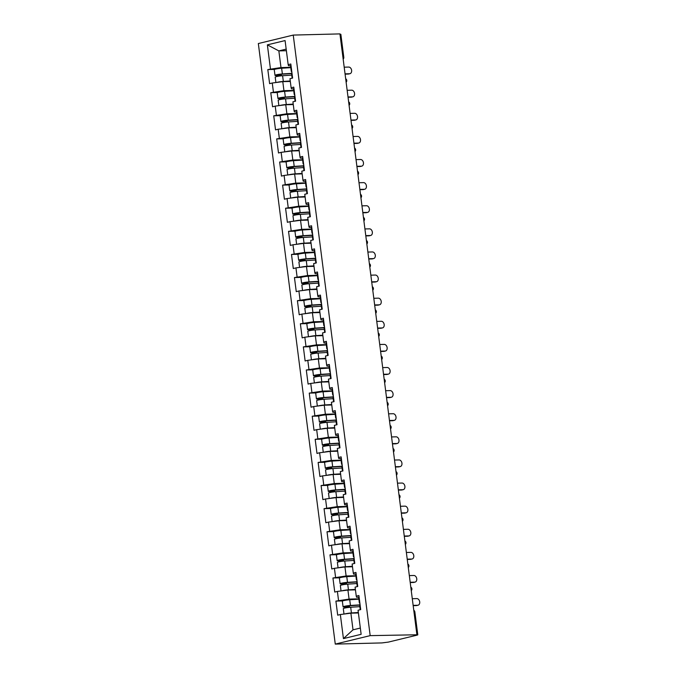 <?xml version="1.0" encoding="UTF-8"?>
<svg xmlns="http://www.w3.org/2000/svg" width="678" height="678" viewBox="0 0 678 678"><rect width="100%" height="100%" fill="white"/><g stroke="black" fill="none" stroke-linecap="round" stroke-linejoin="round"><path stroke-width="1.02" d="M370.18 635.633L417.08 634.778L414.139 611.819L414.851 611.903L417.792 634.862L417.19 635.108L388.384 642.091L381.96 642.922L335.271 644.1L258.335 43.545L293.243 35.078L370.18 635.633L335.271 644.1M358.408 612.971L350.882 613.166L353.018 629.828L343.432 638.608L361.137 634.311L358.052 610.242L360.704 609.598L358.899 595.521L356.255 596.165L356.603 597.267L358.628 597.216A4.958 0.525 172.7 0 1 359.077 596.928M343.432 638.608L340.348 614.531L337.703 615.175L335.898 601.106L342.644 600.937M358.832 598.844L349.077 599.089L335.898 601.106M338.542 600.462L337.39 591.428L334.746 592.064L332.94 577.995L339.686 577.826M355.874 575.732L346.119 575.978L332.94 577.995M335.585 577.351L334.424 568.317L331.779 568.961L329.983 554.884L336.72 554.714M352.916 552.621L343.153 552.867L329.983 554.884M332.627 554.24L331.466 545.205L328.822 545.849L327.016 531.772L333.762 531.603M349.95 529.518L340.195 529.764L327.016 531.772M329.661 531.137L328.508 522.094L325.864 522.738L324.059 508.661L330.805 508.492M346.992 506.407L337.237 506.652L324.059 508.661M326.703 508.025L325.55 498.983L322.898 499.627L321.101 485.558L327.847 485.389M344.034 483.295L334.271 483.541L321.101 485.558M323.745 484.914L322.584 475.88L319.94 476.515L318.135 462.447L324.881 462.277M341.076 460.184L331.313 460.43L318.135 462.447M320.787 461.803L319.626 452.768L316.982 453.413L315.177 439.336L321.923 439.166M338.11 437.073L328.355 437.318L315.177 439.336M317.821 438.691L316.668 429.657L314.016 430.301L312.219 416.224L318.965 416.055M335.152 413.97L325.389 414.216L312.219 416.224M314.863 415.589L313.702 406.546L311.058 407.19L309.253 393.113L315.999 392.943M332.195 390.859L322.431 391.104L309.253 393.113M311.905 392.477L310.744 383.434L308.1 384.079L306.295 370.01L313.041 369.841M329.228 367.747L319.474 367.993L306.295 370.01M308.939 369.366L307.787 360.332L305.134 360.967L303.337 346.899L310.083 346.729M326.271 344.636L316.507 344.882L303.337 346.899M305.981 346.255L304.82 337.22L302.176 337.864L300.371 323.787L307.117 323.618M323.313 321.525L313.55 321.77L300.371 323.787M303.024 323.143L301.863 314.109L299.218 314.753L297.413 300.676L304.159 300.507M320.347 298.422L310.592 298.667L297.413 300.676M300.057 300.04L298.905 290.998L296.261 291.642L294.455 277.565L301.202 277.395M317.389 275.31L307.634 275.556L294.455 277.565M297.1 276.929L295.939 267.886L293.294 268.53L291.498 254.462L298.235 254.292M314.431 252.199L304.668 252.445L291.498 254.462M294.142 253.818L292.981 244.783L290.337 245.419L288.531 231.351L295.277 231.181M311.465 229.088L301.71 229.334L288.531 231.351M291.176 230.706L290.023 221.672L287.379 222.316L285.574 208.239L292.32 208.07M308.507 205.976L298.752 206.222L285.574 208.239M288.218 207.595L287.065 198.561L284.413 199.205L282.616 185.128L289.353 184.958M305.549 182.874L295.786 183.119L282.616 185.128M285.26 184.492L284.099 175.449L281.455 176.094L279.65 162.017L286.396 161.847M302.583 159.762L292.828 160.008L279.65 162.017M282.294 161.381L281.141 152.338L278.497 152.982L276.692 138.914L283.438 138.744M299.625 136.651L289.87 136.897L276.692 138.914M279.336 138.27L278.183 129.235L275.531 129.871L273.734 115.802L280.48 115.633M296.667 113.54L286.904 113.785L273.734 115.802M276.378 115.158L275.217 106.124L272.573 106.768L270.768 92.691L277.514 92.522M293.71 90.428L283.946 90.674L270.768 92.691M273.42 92.047L272.259 83.013L269.615 83.657L267.81 69.58L274.556 69.41M290.743 67.325L280.989 67.571L267.81 69.58M270.454 68.944L267.369 44.867L285.082 40.57L288.167 64.647L288.514 65.741L290.54 65.69A4.958 0.525 172.7 0 1 290.989 65.402M356.255 596.165L355.094 587.131L357.738 586.487L355.942 572.418L353.289 573.054L352.136 564.02L354.78 563.376L352.975 549.307L350.331 549.951L349.178 540.908L351.823 540.273L350.018 526.196L347.373 526.84L346.212 517.806L348.856 517.161L347.06 503.084L344.416 503.729L343.254 494.694L345.899 494.05L344.093 479.973L341.449 480.617L340.297 471.583L342.941 470.939L341.136 456.87L338.491 457.506L337.33 448.472L339.983 447.827L338.178 433.759L335.534 434.403L334.373 425.36L337.017 424.725L335.212 410.648L332.567 411.292L331.415 402.257L334.059 401.613L332.254 387.536L329.61 388.18L328.449 379.146L331.101 378.502L329.296 364.425L326.652 365.069L325.491 356.035L328.135 355.391L326.338 341.322L323.686 341.958L322.533 332.923L325.177 332.279L323.372 318.211L320.728 318.855L319.567 309.812L322.219 309.176L320.414 295.099L317.77 295.744L316.609 286.709L319.253 286.065L317.457 271.988L314.804 272.632L313.651 263.598L316.295 262.954L314.49 248.877L311.846 249.521L310.694 240.487L313.338 239.843L311.533 225.774L308.888 226.41L307.727 217.375L310.371 216.731L308.575 202.663L305.922 203.307L304.769 194.264L307.414 193.628L305.609 179.551L302.964 180.195L301.812 171.161L304.456 170.517L302.651 156.44L300.007 157.084L298.845 148.05L301.49 147.406L299.693 133.329L297.049 133.973L295.888 124.938L298.532 124.294L296.727 110.226L294.083 110.861L292.93 101.827L295.574 101.183L293.769 87.115L291.125 87.759L289.964 78.716L292.616 78.08L290.811 64.003L288.167 64.647M355.442 589.86L347.916 590.055L349.077 599.089M347.916 590.055L337.39 591.428M352.484 566.757L344.958 566.944L346.119 575.978M353.289 573.054L353.645 574.156L355.662 574.105A4.958 0.525 172.7 0 1 356.12 573.817M344.958 566.944L334.424 568.317M349.526 543.646L342 543.832L343.153 552.867M350.331 549.951L350.687 551.045L352.704 550.994A4.958 0.525 172.7 0 1 353.162 550.706M342 543.832L331.466 545.205M346.568 520.535L339.034 520.721L340.195 529.764M347.373 526.84L347.729 527.933L349.746 527.882A4.958 0.525 172.7 0 1 350.195 527.594M339.034 520.721L328.508 522.094M343.602 497.423L336.076 497.618L337.237 506.652M344.416 503.729L344.763 504.822L346.789 504.771A4.958 0.525 172.7 0 1 347.238 504.483M336.076 497.618L325.55 498.983M340.644 474.312L333.118 474.507L334.271 483.541M341.449 480.617L341.805 481.719L343.822 481.668A4.958 0.525 172.7 0 1 344.28 481.38M333.118 474.507L322.584 475.88M337.686 451.209L330.152 451.395L331.313 460.43M338.491 457.506L338.847 458.608L340.865 458.557A4.958 0.525 172.7 0 1 341.314 458.269M330.152 451.395L319.626 452.768M334.72 428.098L327.194 428.284L328.355 437.318M335.534 434.403L335.881 435.496L337.907 435.445A4.958 0.525 172.7 0 1 338.356 435.157M327.194 428.284L316.668 429.657M331.762 404.986L324.237 405.173L325.389 414.216M332.567 411.292L332.923 412.385L334.94 412.334A4.958 0.525 172.7 0 1 335.398 412.046M324.237 405.173L313.702 406.546M328.805 381.875L321.27 382.07L322.431 391.104M329.61 388.18L329.966 389.274L331.983 389.223A4.958 0.525 172.7 0 1 332.432 388.935M321.27 382.07L310.744 383.434M325.838 358.764L318.313 358.959L319.474 367.993M326.652 365.069L326.999 366.171L329.025 366.12A4.958 0.525 172.7 0 1 329.474 365.832M318.313 358.959L307.787 360.332M322.881 335.661L315.355 335.847L316.507 344.882M323.686 341.958L324.042 343.06L326.059 343.009A4.958 0.525 172.7 0 1 326.516 342.721M315.355 335.847L304.82 337.22M319.923 312.55L312.397 312.736L313.55 321.77M320.728 318.855L321.084 319.948L323.101 319.897A4.958 0.525 172.7 0 1 323.55 319.609M312.397 312.736L301.863 314.109M316.957 289.438L309.431 289.625L310.592 298.667M317.77 295.744L318.118 296.837L320.143 296.786A4.958 0.525 172.7 0 1 320.592 296.498M309.431 289.625L298.905 290.998M313.999 266.327L306.473 266.522L307.634 275.556M314.804 272.632L315.16 273.726L317.177 273.675A4.958 0.525 172.7 0 1 317.635 273.387M306.473 266.522L295.939 267.886M311.041 243.216L303.515 243.41L304.668 252.445M311.846 249.521L312.202 250.623L314.219 250.572A4.958 0.525 172.7 0 1 314.668 250.284M303.515 243.41L292.981 244.783M308.083 220.113L300.549 220.299L301.71 229.334M308.888 226.41L309.236 227.511L311.261 227.461A4.958 0.525 172.7 0 1 311.711 227.172M300.549 220.299L290.023 221.672M305.117 197.001L297.591 197.188L298.752 206.222M305.922 203.307L306.278 204.4L308.295 204.349A4.958 0.525 172.7 0 1 308.753 204.061M297.591 197.188L287.065 198.561M302.159 173.89L294.633 174.077L295.786 183.119M302.964 180.195L303.32 181.289L305.337 181.238A4.958 0.525 172.7 0 1 305.795 180.95M294.633 174.077L284.099 175.449M299.201 150.779L291.667 150.974L292.828 160.008M300.007 157.084L300.362 158.177L302.38 158.127A4.958 0.525 172.7 0 1 302.829 157.838M291.667 150.974L281.141 152.338M296.235 127.667L288.709 127.862L289.87 136.897M297.049 133.973L297.396 135.075L299.422 135.024A4.958 0.525 172.7 0 1 299.871 134.736M288.709 127.862L278.183 129.235M293.277 104.565L285.752 104.751L286.904 113.785M294.083 110.861L294.438 111.963L296.456 111.912A4.958 0.525 172.7 0 1 296.913 111.624M285.752 104.751L275.217 106.124M290.32 81.453L282.785 81.64L283.946 90.674M291.125 87.759L291.481 88.852L293.498 88.801A4.958 0.525 172.7 0 1 293.947 88.513M282.785 81.64L272.259 83.013M342.915 57.189L339.975 34.231M340.144 34.222L340.856 34.307L343.797 57.274L343.093 57.189A2.254 1.551 88.6 0 1 343.051 58.24M286.379 50.714L278.853 50.901L280.989 67.571M286.175 49.13L278.853 50.901L267.369 44.867M416.868 634.455L339.932 33.9L293.243 35.078M353.018 629.828L360.34 628.048M350.882 613.166L340.348 614.531M417.792 634.862L417.08 634.778M349.958 73.69L348.636 74.012A3.382 2.424 -103.6 0 1 348.272 74.063L349.594 73.741A3.382 2.424 76.4 0 0 349.958 73.69A3.382 2.424 76.4 0 0 351.577 70.088A3.382 2.424 76.4 0 0 348.738 67.071L344.195 67.19M291.718 71.105A4.958 0.525 172.7 0 0 291.269 71.393A4.958 0.525 172.7 0 0 291.777 71.563M348.272 74.063L345.085 74.139M291.947 72.885A4.958 0.525 172.7 0 0 291.498 73.173L292.142 78.19M349.594 73.741L345.051 73.851M290.786 67.656L281.633 68.241A4.958 0.525 -7.3 0 0 276.683 68.868A4.958 0.525 -7.3 0 0 274.251 69.639L274.988 75.343A4.958 0.525 -7.3 0 0 276.539 75.529L279.7 75.453A0.898 0.644 -103.6 0 1 280.353 75.928M281.743 75.783A0.898 0.644 76.4 0 0 281.023 75.131L276.921 75.097L281.395 74.249L291.548 73.597M275.904 82.538L275.209 77.123A4.958 0.525 -7.3 0 1 277.641 76.343A4.958 0.525 -7.3 0 1 282.59 75.716L291.743 75.131M276.717 82.436A4.958 0.525 -7.3 0 1 283.328 81.419L290.26 80.979M290.286 81.224L284.277 81.606M281.819 81.767L279.709 82.046M274.988 75.343A4.958 0.525 -7.3 0 1 277.421 74.572A4.958 0.525 -7.3 0 1 282.37 73.944L291.515 73.36M352.924 96.801L351.602 97.123A3.382 2.424 -103.6 0 1 351.229 97.166L352.552 96.852A3.382 2.424 76.4 0 0 352.924 96.801A3.382 2.424 76.4 0 0 354.535 93.2A3.382 2.424 76.4 0 0 351.696 90.182L347.161 90.301M294.684 94.217A4.958 0.525 172.7 0 0 294.227 94.505A4.958 0.525 172.7 0 0 294.735 94.666M351.229 97.166L348.051 97.251M294.905 95.996A4.958 0.525 172.7 0 0 294.455 96.284L295.099 101.302M352.552 96.852L348.009 96.962M355.882 119.913L354.56 120.235A3.382 2.424 -103.6 0 1 354.187 120.277L355.509 119.955A3.382 2.424 76.4 0 0 355.882 119.913A3.382 2.424 76.4 0 0 357.492 116.311A3.382 2.424 76.4 0 0 354.662 113.294L350.119 113.404M297.642 117.328A4.958 0.525 172.7 0 0 297.184 117.616A4.958 0.525 172.7 0 0 297.701 117.777M354.187 120.277L351.009 120.362M297.871 119.108A4.958 0.525 172.7 0 0 297.413 119.396L298.057 124.413M355.509 119.955L350.975 120.074M358.84 143.016L357.518 143.338A3.382 2.424 -103.6 0 1 357.153 143.389L358.476 143.066A3.382 2.424 76.4 0 0 358.84 143.016A3.382 2.424 76.4 0 0 360.459 139.414A3.382 2.424 76.4 0 0 357.62 136.405L353.077 136.515M300.6 140.439A4.958 0.525 172.7 0 0 300.151 140.727A4.958 0.525 172.7 0 0 300.659 140.888M357.153 143.389L353.967 143.473M300.829 142.211A4.958 0.525 172.7 0 0 300.379 142.499L301.015 147.524M358.476 143.066L353.933 143.185M361.806 166.127L360.484 166.449A3.382 2.424 -103.6 0 1 360.111 166.5L361.433 166.178A3.382 2.424 76.4 0 0 361.806 166.127A3.382 2.424 76.4 0 0 363.416 162.525A3.382 2.424 76.4 0 0 360.577 159.508L356.035 159.627M303.558 163.542A4.958 0.525 172.7 0 0 303.108 163.83A4.958 0.525 172.7 0 0 303.617 164M360.111 166.5L356.933 166.576M303.786 165.322A4.958 0.525 172.7 0 0 303.337 165.61L303.981 170.627M361.433 166.178L356.891 166.296M364.764 189.238L363.442 189.56A3.382 2.424 -103.6 0 1 363.069 189.611L364.391 189.289A3.382 2.424 76.4 0 0 364.764 189.238A3.382 2.424 76.4 0 0 366.374 185.636A3.382 2.424 76.4 0 0 363.544 182.619L359.001 182.738M306.524 186.653A4.958 0.525 172.7 0 0 306.066 186.942A4.958 0.525 172.7 0 0 306.583 187.111M363.069 189.611L359.891 189.687M306.753 188.433A4.958 0.525 172.7 0 0 306.295 188.721L306.939 193.739M364.391 189.289L359.857 189.399M293.752 90.767L284.599 91.344A4.958 0.525 -7.3 0 0 279.65 91.979A4.958 0.525 -7.3 0 0 277.217 92.75L277.946 98.454A4.958 0.525 -7.3 0 0 279.506 98.641L282.658 98.556A0.898 0.644 -103.6 0 1 283.311 99.039M284.701 98.895A0.898 0.644 76.4 0 0 283.98 98.234L279.878 98.208L284.353 97.352L294.506 96.708M278.87 105.649L278.175 100.234A4.958 0.525 -7.3 0 1 280.607 99.454A4.958 0.525 -7.3 0 1 285.557 98.827L294.71 98.242M279.675 105.539A4.958 0.525 -7.3 0 1 286.286 104.531L293.218 104.09M293.243 104.327L287.235 104.717M284.777 104.878L282.675 105.149M277.946 98.454A4.958 0.525 -7.3 0 1 280.378 97.674A4.958 0.525 -7.3 0 1 285.328 97.047L294.481 96.462M296.71 113.87L287.557 114.455A4.958 0.525 -7.3 0 0 282.607 115.082A4.958 0.525 -7.3 0 0 280.175 115.862L280.904 121.565A4.958 0.525 -7.3 0 0 282.463 121.752L285.616 121.667A0.898 0.644 -103.6 0 1 286.269 122.15M287.658 122.006A0.898 0.644 76.4 0 0 286.947 121.345L282.845 121.311L287.319 120.464L297.473 119.82M281.828 128.761L281.133 123.345A4.958 0.525 -7.3 0 1 283.565 122.565A4.958 0.525 -7.3 0 1 288.514 121.938L297.667 121.354M282.641 128.651A4.958 0.525 -7.3 0 1 289.243 127.642L296.176 127.201M296.21 127.439L290.192 127.82M287.743 127.989L285.633 128.261M280.904 121.565A4.958 0.525 -7.3 0 1 283.336 120.786A4.958 0.525 -7.3 0 1 288.286 120.159L297.439 119.574M299.668 136.981L290.515 137.566A4.958 0.525 -7.3 0 0 285.565 138.193A4.958 0.525 -7.3 0 0 283.133 138.973L283.862 144.677A4.958 0.525 -7.3 0 0 285.421 144.855L288.582 144.778A0.898 0.644 -103.6 0 1 289.226 145.262M290.625 145.109A0.898 0.644 76.4 0 0 289.904 144.456L285.802 144.422L290.277 143.575L300.43 142.922M284.785 151.864L284.09 146.448A4.958 0.525 -7.3 0 1 286.523 145.677A4.958 0.525 -7.3 0 1 291.472 145.05L300.625 144.465M285.599 151.762A4.958 0.525 -7.3 0 1 292.21 150.753L299.134 150.313M299.168 150.55L293.15 150.931M290.701 151.101L288.591 151.372M283.862 144.677A4.958 0.525 -7.3 0 1 286.294 143.897A4.958 0.525 -7.3 0 1 291.243 143.27L300.396 142.685M302.634 160.093L293.481 160.678A4.958 0.525 -7.3 0 0 288.531 161.305A4.958 0.525 -7.3 0 0 286.099 162.076L286.828 167.78A4.958 0.525 -7.3 0 0 288.387 167.966L291.54 167.89A0.898 0.644 -103.6 0 1 292.193 168.373M293.582 168.22A0.898 0.644 76.4 0 0 292.862 167.568L288.76 167.534L293.235 166.686L303.388 166.034M287.752 174.975L287.057 169.559A4.958 0.525 -7.3 0 1 289.489 168.788A4.958 0.525 -7.3 0 1 294.438 168.161L303.591 167.576M288.557 174.873A4.958 0.525 -7.3 0 1 295.167 173.865L302.1 173.415M302.125 173.661L296.116 174.043M293.659 174.204L291.557 174.483M286.828 167.78A4.958 0.525 -7.3 0 1 289.26 167.008A4.958 0.525 -7.3 0 1 294.21 166.381L303.363 165.796M305.592 183.204L296.439 183.789A4.958 0.525 -7.3 0 0 291.489 184.416A4.958 0.525 -7.3 0 0 289.057 185.187L289.786 190.891A4.958 0.525 -7.3 0 0 291.345 191.077L294.498 191.001A0.898 0.644 -103.6 0 1 295.15 191.476M296.54 191.332A0.898 0.644 76.4 0 0 295.82 190.679L291.726 190.645L296.201 189.798L306.354 189.145M290.709 198.086L290.014 192.671A4.958 0.525 -7.3 0 1 292.447 191.891A4.958 0.525 -7.3 0 1 297.396 191.264L306.549 190.679M291.523 197.984A4.958 0.525 -7.3 0 1 298.125 196.967L305.058 196.527M305.092 196.773L299.074 197.154M296.625 197.315L294.515 197.595M289.786 190.891A4.958 0.525 -7.3 0 1 292.218 190.12A4.958 0.525 -7.3 0 1 297.167 189.493L306.32 188.908M367.722 212.35L366.4 212.672A3.382 2.424 -103.6 0 1 366.035 212.714L367.357 212.4A3.382 2.424 76.4 0 0 367.722 212.35A3.382 2.424 76.4 0 0 369.341 208.748A3.382 2.424 76.4 0 0 366.501 205.731L361.959 205.849M309.482 209.765A4.958 0.525 172.7 0 0 309.032 210.053A4.958 0.525 172.7 0 0 309.541 210.214M366.035 212.714L362.849 212.799M309.71 211.544A4.958 0.525 172.7 0 0 309.261 211.833L309.897 216.85M367.357 212.4L362.815 212.511M308.549 206.315L299.396 206.892A4.958 0.525 -7.3 0 0 294.447 207.527A4.958 0.525 -7.3 0 0 292.015 208.299L292.743 214.002A4.958 0.525 -7.3 0 0 294.303 214.189L297.464 214.104A0.898 0.644 -103.6 0 1 298.108 214.587M299.507 214.443A0.898 0.644 76.4 0 0 298.786 213.782L294.684 213.756L299.159 212.9L309.312 212.256M293.667 221.198L292.972 215.782A4.958 0.525 -7.3 0 1 295.405 215.002A4.958 0.525 -7.3 0 1 300.354 214.375L309.507 213.79M294.481 221.087A4.958 0.525 -7.3 0 1 301.083 220.079L308.015 219.638M308.049 219.875L302.032 220.265M299.583 220.426L297.473 220.697M292.743 214.002A4.958 0.525 -7.3 0 1 295.176 213.223A4.958 0.525 -7.3 0 1 300.125 212.595L309.278 212.011M370.688 235.461L369.366 235.783A3.382 2.424 -103.6 0 1 368.993 235.825L370.315 235.503A3.382 2.424 76.4 0 0 370.688 235.461A3.382 2.424 76.4 0 0 372.298 231.859A3.382 2.424 76.4 0 0 369.459 228.842L364.917 228.952M312.439 232.876A4.958 0.525 172.7 0 0 311.99 233.164A4.958 0.525 172.7 0 0 312.499 233.325M368.993 235.825L365.815 235.91M312.668 234.656A4.958 0.525 172.7 0 0 312.219 234.944L312.863 239.961M370.315 235.503L365.773 235.622M311.507 229.418L302.363 230.003A4.958 0.525 -7.3 0 0 297.413 230.63A4.958 0.525 -7.3 0 0 294.981 231.41L295.71 237.114A4.958 0.525 -7.3 0 0 297.269 237.3L300.422 237.215A0.898 0.644 -103.6 0 1 301.074 237.698M302.464 237.554A0.898 0.644 76.4 0 0 301.744 236.893L297.642 236.859L302.117 236.012L312.27 235.368M296.625 244.309L295.939 238.893A4.958 0.525 -7.3 0 1 298.371 238.114A4.958 0.525 -7.3 0 1 303.32 237.486L312.473 236.902M297.439 244.199A4.958 0.525 -7.3 0 1 304.049 243.19L310.982 242.749M311.007 242.987L304.998 243.368M302.541 243.538L300.439 243.809M295.71 237.114A4.958 0.525 -7.3 0 1 298.142 236.334A4.958 0.525 -7.3 0 1 303.091 235.707L312.244 235.122M373.646 258.564L372.324 258.886A3.382 2.424 -103.6 0 1 371.951 258.937L373.273 258.615A3.382 2.424 76.4 0 0 373.646 258.564A3.382 2.424 76.4 0 0 375.256 254.962A3.382 2.424 76.4 0 0 372.425 251.953L367.883 252.063M315.406 255.987A4.958 0.525 172.7 0 0 314.948 256.276A4.958 0.525 172.7 0 0 315.465 256.437M371.951 258.937L368.773 259.021M315.634 257.759A4.958 0.525 172.7 0 0 315.177 258.047L315.821 263.072M373.273 258.615L368.73 258.733M314.473 252.53L305.32 253.114A4.958 0.525 -7.3 0 0 300.371 253.742A4.958 0.525 -7.3 0 0 297.939 254.521L298.667 260.225A4.958 0.525 -7.3 0 0 300.227 260.403L303.38 260.327A0.898 0.644 -103.6 0 1 304.032 260.81M305.422 260.657A0.898 0.644 76.4 0 0 304.702 260.005L300.608 259.971L305.075 259.123L315.236 258.471M299.591 267.412L298.896 261.996A4.958 0.525 -7.3 0 1 301.329 261.225A4.958 0.525 -7.3 0 1 306.278 260.598L315.431 260.013M300.405 267.31A4.958 0.525 -7.3 0 1 307.007 266.301L313.939 265.861M313.973 266.098L307.956 266.479M305.498 266.649L303.397 266.92M298.667 260.225A4.958 0.525 -7.3 0 1 301.1 259.445A4.958 0.525 -7.3 0 1 306.049 258.818L315.202 258.233M376.604 281.675L375.281 281.997A3.382 2.424 -103.6 0 1 374.917 282.048L376.239 281.726A3.382 2.424 76.4 0 0 376.604 281.675A3.382 2.424 76.4 0 0 378.214 278.073A3.382 2.424 76.4 0 0 375.383 275.056L370.841 275.175M318.363 279.09A4.958 0.525 172.7 0 0 317.914 279.378A4.958 0.525 172.7 0 0 318.423 279.548M374.917 282.048L371.73 282.124M318.592 280.87A4.958 0.525 172.7 0 0 318.135 281.158L318.779 286.175M376.239 281.726L371.697 281.845M317.431 275.641L308.278 276.226A4.958 0.525 -7.3 0 0 303.329 276.853A4.958 0.525 -7.3 0 0 300.896 277.624L301.625 283.328A4.958 0.525 -7.3 0 0 303.185 283.514L306.346 283.438A0.898 0.644 -103.6 0 1 306.99 283.921M308.388 283.768A0.898 0.644 76.4 0 0 307.668 283.116L303.566 283.082L308.041 282.234L318.194 281.582M302.549 290.523L301.854 285.107A4.958 0.525 -7.3 0 1 304.286 284.336A4.958 0.525 -7.3 0 1 309.236 283.709L318.389 283.124M303.363 290.421A4.958 0.525 -7.3 0 1 309.965 289.413L316.897 288.964M316.931 289.209L310.914 289.591M308.465 289.752L306.354 290.031M301.625 283.328A4.958 0.525 -7.3 0 1 304.058 282.556A4.958 0.525 -7.3 0 1 309.007 281.929L318.16 281.345M379.57 304.786L378.239 305.108A3.382 2.424 -103.6 0 1 377.875 305.159L379.197 304.837A3.382 2.424 76.4 0 0 379.57 304.786A3.382 2.424 76.4 0 0 381.18 301.185A3.382 2.424 76.4 0 0 378.341 298.167L373.798 298.286M321.321 302.202A4.958 0.525 172.7 0 0 320.872 302.49A4.958 0.525 172.7 0 0 321.38 302.659M377.875 305.159L374.688 305.236M321.55 303.981A4.958 0.525 172.7 0 0 321.101 304.269L321.745 309.287M379.197 304.837L374.654 304.947M320.389 298.752L311.236 299.337A4.958 0.525 -7.3 0 0 306.286 299.964A4.958 0.525 -7.3 0 0 303.854 300.735L304.591 306.439A4.958 0.525 -7.3 0 0 306.151 306.626L309.304 306.549A0.898 0.644 -103.6 0 1 309.956 307.024M311.346 306.88A0.898 0.644 76.4 0 0 310.626 306.227L306.524 306.193L310.999 305.346L321.152 304.693M305.507 313.634L304.82 308.219A4.958 0.525 -7.3 0 1 307.253 307.439A4.958 0.525 -7.3 0 1 312.202 306.812L321.347 306.227M306.32 313.533A4.958 0.525 -7.3 0 1 312.931 312.516L319.863 312.075M319.889 312.321L313.88 312.702M311.422 312.863L309.321 313.143M304.591 306.439A4.958 0.525 -7.3 0 1 307.024 305.668A4.958 0.525 -7.3 0 1 311.973 305.041L321.126 304.456M382.528 327.898L381.206 328.22A3.382 2.424 -103.6 0 1 380.833 328.262L382.155 327.949A3.382 2.424 76.4 0 0 382.528 327.898A3.382 2.424 76.4 0 0 384.138 324.296A3.382 2.424 76.4 0 0 381.299 321.279L376.765 321.397M324.287 325.313A4.958 0.525 172.7 0 0 323.83 325.601A4.958 0.525 172.7 0 0 324.338 325.762M380.833 328.262L377.654 328.347M324.508 327.093A4.958 0.525 172.7 0 0 324.059 327.381L324.703 332.398M382.155 327.949L377.612 328.059M323.355 321.864L314.202 322.44A4.958 0.525 -7.3 0 0 309.253 323.075A4.958 0.525 -7.3 0 0 306.82 323.847L307.549 329.55A4.958 0.525 -7.3 0 0 309.109 329.737L312.261 329.652A0.898 0.644 -103.6 0 1 312.914 330.135M314.304 329.991A0.898 0.644 76.4 0 0 313.583 329.33L309.482 329.305L313.956 328.449L324.118 327.805M308.473 336.746L307.778 331.33A4.958 0.525 -7.3 0 1 310.21 330.55A4.958 0.525 -7.3 0 1 315.16 329.923L324.313 329.339M309.278 336.635A4.958 0.525 -7.3 0 1 315.889 335.627L322.821 335.186M322.855 335.424L316.838 335.813M314.38 335.974L312.278 336.246M307.549 329.55A4.958 0.525 -7.3 0 1 309.982 328.771A4.958 0.525 -7.3 0 1 314.931 328.144L324.084 327.559M385.485 351.009L384.163 351.331A3.382 2.424 -103.6 0 1 383.79 351.374L385.121 351.051A3.382 2.424 76.4 0 0 385.485 351.009A3.382 2.424 76.4 0 0 387.096 347.407A3.382 2.424 76.4 0 0 384.265 344.39L379.722 344.5M327.245 348.424A4.958 0.525 172.7 0 0 326.796 348.712A4.958 0.525 172.7 0 0 327.305 348.873M383.79 351.374L380.612 351.458M327.474 350.204A4.958 0.525 172.7 0 0 327.016 350.492L327.66 355.509M385.121 351.051L380.578 351.17M326.313 344.966L317.16 345.551A4.958 0.525 -7.3 0 0 312.211 346.178A4.958 0.525 -7.3 0 0 309.778 346.958L310.507 352.662A4.958 0.525 -7.3 0 0 312.066 352.848L315.228 352.763A0.898 0.644 -103.6 0 1 315.872 353.246M317.27 353.102A0.898 0.644 76.4 0 0 316.55 352.441L312.448 352.407L316.923 351.56L327.076 350.916M311.431 359.857L310.736 354.441A4.958 0.525 -7.3 0 1 313.168 353.662A4.958 0.525 -7.3 0 1 318.118 353.035L327.271 352.45M312.244 359.747A4.958 0.525 -7.3 0 1 318.846 358.738L325.779 358.298M325.813 358.535L319.796 358.916M317.346 359.086L315.236 359.357M310.507 352.662A4.958 0.525 -7.3 0 1 312.939 351.882A4.958 0.525 -7.3 0 1 317.889 351.255L327.042 350.67M388.443 374.112L387.121 374.434A3.382 2.424 -103.6 0 1 386.757 374.485L388.079 374.163A3.382 2.424 76.4 0 0 388.443 374.112A3.382 2.424 76.4 0 0 390.062 370.51A3.382 2.424 76.4 0 0 387.223 367.501L382.68 367.612M330.203 371.536A4.958 0.525 172.7 0 0 329.754 371.824A4.958 0.525 172.7 0 0 330.262 371.985M386.757 374.485L383.57 374.57M330.432 373.307A4.958 0.525 172.7 0 0 329.983 373.595L330.627 378.621M388.079 374.163L383.536 374.281M329.271 368.078L320.118 368.663A4.958 0.525 -7.3 0 0 315.168 369.29A4.958 0.525 -7.3 0 0 312.736 370.069L313.473 375.773A4.958 0.525 -7.3 0 0 315.024 375.951L318.185 375.875A0.898 0.644 -103.6 0 1 318.838 376.358M320.228 376.205A0.898 0.644 76.4 0 0 319.507 375.553L315.406 375.519L319.88 374.671L330.033 374.019M314.389 382.96L313.694 377.544A4.958 0.525 -7.3 0 1 316.126 376.773A4.958 0.525 -7.3 0 1 321.075 376.146L330.228 375.561M315.202 382.858A4.958 0.525 -7.3 0 1 321.813 381.85L328.745 381.409M328.771 381.646L322.762 382.028M320.304 382.197L318.194 382.468M313.473 375.773A4.958 0.525 -7.3 0 1 315.906 374.993A4.958 0.525 -7.3 0 1 320.855 374.366L330.008 373.781M391.409 397.223L390.087 397.545A3.382 2.424 -103.6 0 1 389.714 397.596L391.036 397.274A3.382 2.424 76.4 0 0 391.409 397.223A3.382 2.424 76.4 0 0 393.02 393.621A3.382 2.424 76.4 0 0 390.181 390.604L385.646 390.723M333.169 394.638A4.958 0.525 172.7 0 0 332.712 394.927A4.958 0.525 172.7 0 0 333.22 395.096M389.714 397.596L386.536 397.672M333.39 396.418A4.958 0.525 172.7 0 0 332.94 396.706L333.584 401.723M391.036 397.274L386.494 397.393M332.237 391.189L323.084 391.774A4.958 0.525 -7.3 0 0 318.135 392.401A4.958 0.525 -7.3 0 0 315.702 393.172L316.431 398.876A4.958 0.525 -7.3 0 0 317.99 399.062L321.143 398.986A0.898 0.644 -103.6 0 1 321.796 399.469M323.186 399.317A0.898 0.644 76.4 0 0 322.465 398.664L318.363 398.63L322.838 397.783L332.991 397.13M317.355 406.071L316.66 400.656A4.958 0.525 -7.3 0 1 319.092 399.884A4.958 0.525 -7.3 0 1 324.042 399.257L333.195 398.672M318.16 405.969A4.958 0.525 -7.3 0 1 324.77 404.961L331.703 404.512M331.737 404.758L325.72 405.139M323.262 405.3L321.16 405.58M316.431 398.876A4.958 0.525 -7.3 0 1 318.863 398.105A4.958 0.525 -7.3 0 1 323.813 397.478L332.966 396.893M394.367 420.335L393.045 420.657A3.382 2.424 -103.6 0 1 392.672 420.707L393.994 420.385A3.382 2.424 76.4 0 0 394.367 420.335A3.382 2.424 76.4 0 0 395.977 416.733A3.382 2.424 76.4 0 0 393.147 413.716L388.604 413.834M336.127 417.75A4.958 0.525 172.7 0 0 335.669 418.038A4.958 0.525 172.7 0 0 336.186 418.207M392.672 420.707L389.494 420.784M336.356 419.529A4.958 0.525 172.7 0 0 335.898 419.818L336.542 424.835M393.994 420.385L389.46 420.496M335.195 414.3L326.042 414.885A4.958 0.525 -7.3 0 0 321.092 415.512A4.958 0.525 -7.3 0 0 318.66 416.284L319.389 421.987A4.958 0.525 -7.3 0 0 320.948 422.174L324.101 422.097A0.898 0.644 -103.6 0 1 324.754 422.572M326.143 422.428A0.898 0.644 76.4 0 0 325.432 421.775L321.33 421.741L325.804 420.894L335.957 420.241M320.313 429.182L319.618 423.767A4.958 0.525 -7.3 0 1 322.05 422.987A4.958 0.525 -7.3 0 1 326.999 422.36L336.152 421.775M321.126 429.081A4.958 0.525 -7.3 0 1 327.728 428.064L334.661 427.623M334.695 427.869L328.677 428.25M326.228 428.411L324.118 428.691M319.389 421.987A4.958 0.525 -7.3 0 1 321.821 421.216A4.958 0.525 -7.3 0 1 326.771 420.589L335.924 420.004M397.325 443.446L396.003 443.768A3.382 2.424 -103.6 0 1 395.638 443.81L396.961 443.497A3.382 2.424 76.4 0 0 397.325 443.446A3.382 2.424 76.4 0 0 398.944 439.844A3.382 2.424 76.4 0 0 396.105 436.827L391.562 436.946M339.085 440.861A4.958 0.525 172.7 0 0 338.636 441.149A4.958 0.525 172.7 0 0 339.144 441.31M395.638 443.81L392.452 443.895M339.314 442.641A4.958 0.525 172.7 0 0 338.864 442.929L339.509 447.946M396.961 443.497L392.418 443.607M338.153 437.412L329 437.988A4.958 0.525 -7.3 0 0 324.05 438.624A4.958 0.525 -7.3 0 0 321.618 439.395L322.355 445.099A4.958 0.525 -7.3 0 0 323.906 445.285L327.067 445.2A0.898 0.644 -103.6 0 1 327.711 445.683M329.11 445.539A0.898 0.644 76.4 0 0 328.389 444.878L324.287 444.853L328.762 443.997L338.915 443.353M323.27 452.294L322.575 446.878A4.958 0.525 -7.3 0 1 325.008 446.099A4.958 0.525 -7.3 0 1 329.957 445.471L339.11 444.887M324.084 452.184A4.958 0.525 -7.3 0 1 330.695 451.175L337.619 450.734M337.652 450.972L331.644 451.362M329.186 451.523L327.076 451.794M322.355 445.099A4.958 0.525 -7.3 0 1 324.787 444.319A4.958 0.525 -7.3 0 1 329.737 443.692L338.881 443.107M400.291 466.557L398.969 466.879A3.382 2.424 -103.6 0 1 398.596 466.922L399.918 466.6A3.382 2.424 76.4 0 0 400.291 466.557A3.382 2.424 76.4 0 0 401.901 462.955A3.382 2.424 76.4 0 0 399.062 459.938L394.528 460.048M342.043 463.972A4.958 0.525 172.7 0 0 341.593 464.26A4.958 0.525 172.7 0 0 342.102 464.422M398.596 466.922L395.418 467.006M342.271 465.752A4.958 0.525 172.7 0 0 341.822 466.04L342.466 471.057M399.918 466.6L395.376 466.718M341.119 460.515L331.966 461.099A4.958 0.525 -7.3 0 0 327.016 461.726A4.958 0.525 -7.3 0 0 324.584 462.506L325.313 468.21A4.958 0.525 -7.3 0 0 326.872 468.396L330.025 468.312A0.898 0.644 -103.6 0 1 330.678 468.795M332.067 468.651A0.898 0.644 76.4 0 0 331.347 467.99L327.245 467.956L331.72 467.108L341.873 466.464M326.237 475.405L325.542 469.99A4.958 0.525 -7.3 0 1 327.974 469.21A4.958 0.525 -7.3 0 1 332.923 468.583L342.076 467.998M327.042 475.295A4.958 0.525 -7.3 0 1 333.652 474.286L340.585 473.846M340.61 474.083L334.601 474.464M332.144 474.634L330.042 474.905M325.313 468.21A4.958 0.525 -7.3 0 1 327.745 467.43A4.958 0.525 -7.3 0 1 332.695 466.803L341.848 466.218M403.249 489.66L401.927 489.982A3.382 2.424 -103.6 0 1 401.554 490.033L402.876 489.711A3.382 2.424 76.4 0 0 403.249 489.66A3.382 2.424 76.4 0 0 404.859 486.058A3.382 2.424 76.4 0 0 402.029 483.05L397.486 483.16M345.009 487.084A4.958 0.525 172.7 0 0 344.551 487.372A4.958 0.525 172.7 0 0 345.068 487.533M401.554 490.033L398.376 490.118M345.238 488.855A4.958 0.525 172.7 0 0 344.78 489.143L345.424 494.169M402.876 489.711L398.342 489.83M344.077 483.626L334.924 484.211A4.958 0.525 -7.3 0 0 329.974 484.838A4.958 0.525 -7.3 0 0 327.542 485.618L328.271 491.321A4.958 0.525 -7.3 0 0 329.83 491.499L332.983 491.423A0.898 0.644 -103.6 0 1 333.635 491.906M335.025 491.753A0.898 0.644 76.4 0 0 334.313 491.101L330.211 491.067L334.686 490.219L344.839 489.567M329.194 498.508L328.499 493.092A4.958 0.525 -7.3 0 1 330.932 492.321A4.958 0.525 -7.3 0 1 335.881 491.694L345.034 491.109M330.008 498.406A4.958 0.525 -7.3 0 1 336.61 497.398L343.543 496.957M343.577 497.194L337.559 497.576M335.11 497.745L333 498.016M328.271 491.321A4.958 0.525 -7.3 0 1 330.703 490.541A4.958 0.525 -7.3 0 1 335.652 489.914L344.805 489.33M406.207 512.771L404.885 513.093A3.382 2.424 -103.6 0 1 404.52 513.144L405.842 512.822A3.382 2.424 76.4 0 0 406.207 512.771A3.382 2.424 76.4 0 0 407.825 509.17A3.382 2.424 76.4 0 0 404.986 506.152L400.444 506.271M347.967 510.187A4.958 0.525 172.7 0 0 347.517 510.475A4.958 0.525 172.7 0 0 348.026 510.644M404.52 513.144L401.334 513.221M348.195 511.966A4.958 0.525 172.7 0 0 347.746 512.254L348.382 517.272M405.842 512.822L401.3 512.941M347.034 506.737L337.881 507.322A4.958 0.525 -7.3 0 0 332.932 507.949A4.958 0.525 -7.3 0 0 330.5 508.72L331.228 514.424A4.958 0.525 -7.3 0 0 332.788 514.61L335.949 514.534A0.898 0.644 -103.6 0 1 336.593 515.017M337.991 514.865A0.898 0.644 76.4 0 0 337.271 514.212L333.169 514.178L337.644 513.331L347.797 512.678M332.152 521.619L331.457 516.204A4.958 0.525 -7.3 0 1 333.89 515.433A4.958 0.525 -7.3 0 1 338.839 514.805L347.992 514.221M332.966 521.518A4.958 0.525 -7.3 0 1 339.576 520.509L346.5 520.06M346.534 520.306L340.517 520.687M338.068 520.848L335.957 521.128M331.228 514.424A4.958 0.525 -7.3 0 1 333.661 513.653A4.958 0.525 -7.3 0 1 338.61 513.026L347.763 512.441M409.173 535.883L407.851 536.205A3.382 2.424 -103.6 0 1 407.478 536.256L408.8 535.934A3.382 2.424 76.4 0 0 409.173 535.883A3.382 2.424 76.4 0 0 410.783 532.281A3.382 2.424 76.4 0 0 407.944 529.264L403.402 529.382M350.924 533.298A4.958 0.525 172.7 0 0 350.475 533.586A4.958 0.525 172.7 0 0 350.984 533.755M407.478 536.256L404.3 536.332M351.153 535.078A4.958 0.525 172.7 0 0 350.704 535.366L351.348 540.383M408.8 535.934L404.257 536.044M349.992 529.849L340.848 530.433A4.958 0.525 -7.3 0 0 335.898 531.06A4.958 0.525 -7.3 0 0 333.466 531.832L334.195 537.535A4.958 0.525 -7.3 0 0 335.754 537.722L338.907 537.646A0.898 0.644 -103.6 0 1 339.559 538.12M340.949 537.976A0.898 0.644 76.4 0 0 340.229 537.323L336.127 537.29L340.602 536.442L350.755 535.79M335.11 544.731L334.424 539.315A4.958 0.525 -7.3 0 1 336.856 538.535A4.958 0.525 -7.3 0 1 341.805 537.908L350.958 537.323M335.924 544.629A4.958 0.525 -7.3 0 1 342.534 543.612L349.467 543.171M349.492 543.417L343.483 543.798M341.026 543.959L338.924 544.239M334.195 537.535A4.958 0.525 -7.3 0 1 336.627 536.764A4.958 0.525 -7.3 0 1 341.576 536.137L350.729 535.552M412.131 558.994L410.809 559.316A3.382 2.424 -103.6 0 1 410.436 559.358L411.758 559.045A3.382 2.424 76.4 0 0 412.131 558.994A3.382 2.424 76.4 0 0 413.741 555.392A3.382 2.424 76.4 0 0 410.91 552.375L406.368 552.494M353.891 556.409A4.958 0.525 172.7 0 0 353.433 556.697A4.958 0.525 172.7 0 0 353.95 556.858M410.436 559.358L407.258 559.443M354.119 558.189A4.958 0.525 172.7 0 0 353.662 558.477L354.306 563.494M411.758 559.045L407.224 559.155M352.958 552.96L343.805 553.536A4.958 0.525 -7.3 0 0 338.856 554.172A4.958 0.525 -7.3 0 0 336.424 554.943L337.152 560.647A4.958 0.525 -7.3 0 0 338.712 560.833L341.865 560.748A0.898 0.644 -103.6 0 1 342.517 561.231M343.907 561.087A0.898 0.644 76.4 0 0 343.187 560.426L339.093 560.401L343.56 559.545L353.721 558.901M338.076 567.842L337.381 562.426A4.958 0.525 -7.3 0 1 339.814 561.647A4.958 0.525 -7.3 0 1 344.763 561.02L353.916 560.435M338.89 567.732A4.958 0.525 -7.3 0 1 345.492 566.723L352.424 566.283M352.458 566.52L346.441 566.91M343.992 567.071L341.882 567.342M337.152 560.647A4.958 0.525 -7.3 0 1 339.585 559.867A4.958 0.525 -7.3 0 1 344.534 559.24L353.687 558.655M415.089 582.105L413.766 582.427A3.382 2.424 -103.6 0 1 413.402 582.47L414.724 582.148A3.382 2.424 76.4 0 0 415.089 582.105A3.382 2.424 76.4 0 0 416.707 578.504A3.382 2.424 76.4 0 0 413.868 575.486L409.326 575.597M356.848 579.52A4.958 0.525 172.7 0 0 356.399 579.809A4.958 0.525 172.7 0 0 356.908 579.97M413.402 582.47L410.215 582.555M357.077 581.3A4.958 0.525 172.7 0 0 356.628 581.588L357.264 586.606M414.724 582.148L410.182 582.266M355.916 576.063L346.763 576.647A4.958 0.525 -7.3 0 0 341.814 577.275A4.958 0.525 -7.3 0 0 339.381 578.054L340.11 583.758A4.958 0.525 -7.3 0 0 341.67 583.944L344.831 583.86A0.898 0.644 -103.6 0 1 345.475 584.343M346.873 584.199A0.898 0.644 76.4 0 0 346.153 583.538L342.051 583.504L346.526 582.656L356.679 582.012M341.034 590.953L340.339 585.538A4.958 0.525 -7.3 0 1 342.771 584.758A4.958 0.525 -7.3 0 1 347.721 584.131L356.874 583.546M341.848 590.843A4.958 0.525 -7.3 0 1 348.45 589.835L355.382 589.394M355.416 589.631L349.399 590.013M346.95 590.182L344.839 590.453M340.11 583.758A4.958 0.525 -7.3 0 1 342.543 582.978A4.958 0.525 -7.3 0 1 347.492 582.351L356.645 581.766M418.055 605.208L416.724 605.53A3.382 2.424 -103.6 0 1 416.36 605.581L417.682 605.259A3.382 2.424 76.4 0 0 418.055 605.208A3.382 2.424 76.4 0 0 419.665 601.606A3.382 2.424 76.4 0 0 416.826 598.598L412.283 598.708M359.806 602.632A4.958 0.525 172.7 0 0 359.357 602.92A4.958 0.525 172.7 0 0 359.865 603.081M416.36 605.581L413.173 605.666M360.035 604.403A4.958 0.525 172.7 0 0 359.586 604.691L360.23 609.717M417.682 605.259L413.139 605.378M358.874 599.174L349.721 599.759A4.958 0.525 -7.3 0 0 344.771 600.386A4.958 0.525 -7.3 0 0 342.339 601.166L343.076 606.869A4.958 0.525 -7.3 0 0 344.636 607.047L347.789 606.971A0.898 0.644 -103.6 0 1 348.441 607.454M349.831 607.302A0.898 0.644 76.4 0 0 349.111 606.649L345.009 606.615L349.484 605.768L359.637 605.115M343.992 614.056L343.305 608.641A4.958 0.525 -7.3 0 1 345.738 607.869A4.958 0.525 -7.3 0 1 350.687 607.242L359.832 606.657M344.805 613.954A4.958 0.525 -7.3 0 1 351.416 612.946L358.348 612.505M358.374 612.743L352.365 613.124M349.907 613.293L347.806 613.565M343.076 606.869A4.958 0.525 -7.3 0 1 345.509 606.09A4.958 0.525 -7.3 0 1 350.458 605.462L359.611 604.878M413.843 610.844A2.254 1.551 -91.4 0 1 414.139 611.819L413.97 611.827M346.009 81.352A2.254 1.551 88.6 0 0 346.051 80.301A2.254 1.551 -91.4 0 0 345.755 79.326M348.975 104.463A2.254 1.551 88.6 0 0 349.009 103.403A2.254 1.551 -91.4 0 0 348.712 102.437M351.933 127.574A2.254 1.551 88.6 0 0 351.967 126.515A2.254 1.551 -91.4 0 0 351.67 125.54M354.891 150.677A2.254 1.551 88.6 0 0 354.933 149.626A2.254 1.551 -91.4 0 0 354.636 148.651M357.857 173.788A2.254 1.551 88.6 0 0 357.891 172.737A2.254 1.551 -91.4 0 0 357.594 171.763M360.815 196.9A2.254 1.551 88.6 0 0 360.849 195.849A2.254 1.551 -91.4 0 0 360.552 194.874M363.772 220.011A2.254 1.551 88.6 0 0 363.815 218.952A2.254 1.551 -91.4 0 0 363.518 217.985M366.739 243.122A2.254 1.551 88.6 0 0 366.773 242.063A2.254 1.551 -91.4 0 0 366.476 241.088M369.696 266.225A2.254 1.551 88.6 0 0 369.73 265.174A2.254 1.551 -91.4 0 0 369.434 264.2M372.654 289.337A2.254 1.551 88.6 0 0 372.697 288.286A2.254 1.551 -91.4 0 0 372.4 287.311M375.612 312.448A2.254 1.551 88.6 0 0 375.654 311.397A2.254 1.551 -91.4 0 0 375.358 310.422M378.578 335.559A2.254 1.551 88.6 0 0 378.612 334.5A2.254 1.551 -91.4 0 0 378.316 333.534M381.536 358.67A2.254 1.551 88.6 0 0 381.578 357.611A2.254 1.551 -91.4 0 0 381.273 356.636M384.494 381.773A2.254 1.551 88.6 0 0 384.536 380.722A2.254 1.551 -91.4 0 0 384.24 379.748M387.46 404.885A2.254 1.551 88.6 0 0 387.494 403.834A2.254 1.551 -91.4 0 0 387.197 402.859M390.418 427.996A2.254 1.551 88.6 0 0 390.452 426.945A2.254 1.551 -91.4 0 0 390.155 425.97M393.376 451.107A2.254 1.551 88.6 0 0 393.418 450.048A2.254 1.551 -91.4 0 0 393.121 449.082M396.342 474.219A2.254 1.551 88.6 0 0 396.376 473.159A2.254 1.551 -91.4 0 0 396.079 472.185M399.3 497.321A2.254 1.551 88.6 0 0 399.334 496.271A2.254 1.551 -91.4 0 0 399.037 495.296M402.257 520.433A2.254 1.551 88.6 0 0 402.3 519.382A2.254 1.551 -91.4 0 0 402.003 518.407M405.224 543.544A2.254 1.551 88.6 0 0 405.258 542.493A2.254 1.551 -91.4 0 0 404.961 541.519M408.181 566.655A2.254 1.551 88.6 0 0 408.215 565.596A2.254 1.551 -91.4 0 0 407.919 564.63M411.139 589.767A2.254 1.551 88.6 0 0 411.182 588.707A2.254 1.551 -91.4 0 0 410.885 587.733M279.7 75.453L281.023 75.131M277.811 74.75L277.87 75.207M282.59 75.716L283.328 81.419M281.633 68.241L282.37 73.944M282.658 98.556L283.98 98.234M280.768 97.861L280.828 98.318M285.557 98.827L286.286 104.531M284.599 91.344L285.328 97.047M285.616 121.667L286.947 121.345M283.726 120.972L283.785 121.43M288.514 121.938L289.243 127.642M287.557 114.455L288.286 120.159M288.582 144.778L289.904 144.456M286.692 144.075L286.743 144.533M291.472 145.05L292.21 150.753M290.515 137.566L291.243 143.27M291.54 167.89L292.862 167.568M289.65 167.186L289.709 167.644M294.438 168.161L295.167 173.865M293.481 160.678L294.21 166.381M294.498 191.001L295.82 190.679M292.608 190.298L292.667 190.755M297.396 191.264L298.125 196.967M296.439 183.789L297.167 189.493M297.464 214.104L298.786 213.782M295.566 213.409L295.625 213.867M300.354 214.375L301.083 220.079M299.396 206.892L300.125 212.595M300.422 237.215L301.744 236.893M298.532 236.52L298.591 236.978M303.32 237.486L304.049 243.19M302.363 230.003L303.091 235.707M303.38 260.327L304.702 260.005M301.49 259.623L301.549 260.081M306.278 260.598L307.007 266.301M305.32 253.114L306.049 258.818M306.346 283.438L307.668 283.116M304.447 282.734L304.507 283.192M309.236 283.709L309.965 289.413M308.278 276.226L309.007 281.929M309.304 306.549L310.626 306.227M307.414 305.846L307.473 306.303M312.202 306.812L312.931 312.516M311.236 299.337L311.973 305.041M312.261 329.652L313.583 329.33M310.371 328.957L310.431 329.415M315.16 329.923L315.889 335.627M314.202 322.44L314.931 328.144M315.228 352.763L316.55 352.441M313.329 352.068L313.389 352.526M318.118 353.035L318.846 358.738M317.16 345.551L317.889 351.255M318.185 375.875L319.507 375.553M316.295 375.171L316.355 375.629M321.075 376.146L321.813 381.85M320.118 368.663L320.855 374.366M321.143 398.986L322.465 398.664M319.253 398.283L319.313 398.74M324.042 399.257L324.77 404.961M323.084 391.774L323.813 397.478M324.101 422.097L325.432 421.775M322.211 421.394L322.27 421.852M326.999 422.36L327.728 428.064M326.042 414.885L326.771 420.589M327.067 445.2L328.389 444.878M325.177 444.505L325.228 444.963M329.957 445.471L330.695 451.175M329 437.988L329.737 443.692M330.025 468.312L331.347 467.99M328.135 467.617L328.194 468.074M332.923 468.583L333.652 474.286M331.966 461.099L332.695 466.803M332.983 491.423L334.313 491.101M331.093 490.719L331.152 491.177M335.881 491.694L336.61 497.398M334.924 484.211L335.652 489.914M335.949 514.534L337.271 514.212M334.051 513.831L334.11 514.288M338.839 514.805L339.576 520.509M337.881 507.322L338.61 513.026M338.907 537.646L340.229 537.323M337.017 536.942L337.076 537.4M341.805 537.908L342.534 543.612M340.848 530.433L341.576 536.137M341.865 560.748L343.187 560.426M339.975 560.053L340.034 560.511M344.763 561.02L345.492 566.723M343.805 553.536L344.534 559.24M344.831 583.86L346.153 583.538M342.932 583.165L342.992 583.622M347.721 584.131L348.45 589.835M346.763 576.647L347.492 582.351M347.789 606.971L349.111 606.649M345.899 606.268L345.958 606.725M350.687 607.242L351.416 612.946M349.721 599.759L350.458 605.462M343.17 59.139A2.254 2.254 0 0 0 343.797 57.274M346.127 82.25A2.254 2.254 0 0 0 345.678 78.733M349.085 105.361A2.254 2.254 0 0 0 348.636 101.844M352.051 128.473A2.254 2.254 0 0 0 351.594 124.947M355.009 151.575A2.254 2.254 0 0 0 354.56 148.058M357.967 174.687A2.254 2.254 0 0 0 357.518 171.17M360.925 197.798A2.254 2.254 0 0 0 360.476 194.281M363.891 220.909A2.254 2.254 0 0 0 363.442 217.392M366.849 244.021A2.254 2.254 0 0 0 366.4 240.495M369.807 267.124A2.254 2.254 0 0 0 369.357 263.606M372.773 290.235A2.254 2.254 0 0 0 372.324 286.718M375.731 313.346A2.254 2.254 0 0 0 375.281 309.829M378.688 336.458A2.254 2.254 0 0 0 378.239 332.94M381.655 359.569A2.254 2.254 0 0 0 381.197 356.043M384.612 382.672A2.254 2.254 0 0 0 384.163 379.155M387.57 405.783A2.254 2.254 0 0 0 387.121 402.266M390.536 428.894A2.254 2.254 0 0 0 390.079 425.377M393.494 452.006A2.254 2.254 0 0 0 393.045 448.489M396.452 475.117A2.254 2.254 0 0 0 396.003 471.591M399.418 498.22A2.254 2.254 0 0 0 398.961 494.703M402.376 521.331A2.254 2.254 0 0 0 401.927 517.814M405.334 544.442A2.254 2.254 0 0 0 404.885 540.925M408.292 567.554A2.254 2.254 0 0 0 407.842 564.037M411.258 590.665A2.254 2.254 0 0 0 410.809 587.14M414.851 611.903A2.254 2.254 0 0 0 413.766 610.251M291.269 71.393L290.54 65.69M294.227 94.505L293.498 88.801M297.184 117.616L296.456 111.912M300.151 140.727L299.422 135.024M303.108 163.83L302.38 158.127M306.066 186.942L305.337 181.238M309.032 210.053L308.295 204.349M311.99 233.164L311.261 227.461M314.948 256.276L314.219 250.572M317.914 279.378L317.177 273.675M320.872 302.49L320.143 296.786M323.83 325.601L323.101 319.897M326.796 348.712L326.059 343.009M329.754 371.824L329.025 366.12M332.712 394.927L331.983 389.223M335.669 418.038L334.94 412.334M338.636 441.149L337.907 435.445M341.593 464.26L340.865 458.557M344.551 487.372L343.822 481.668M347.517 510.475L346.789 504.771M350.475 533.586L349.746 527.882M353.433 556.697L352.704 550.994M356.399 579.809L355.662 574.105M359.357 602.92L358.628 597.216"/></g></svg>

